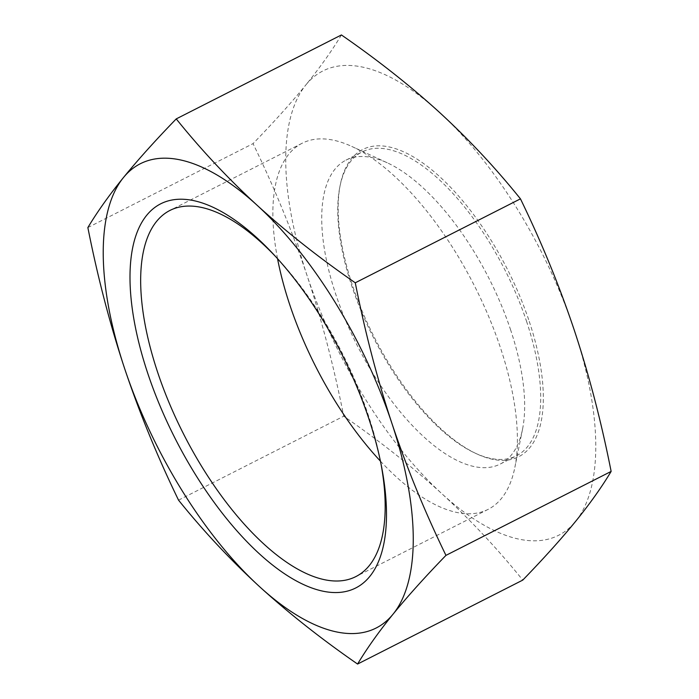<?xml version="1.0" encoding="UTF-8"?>
<svg xmlns="http://www.w3.org/2000/svg" width="699" height="699" viewBox="0 0 699 699"><rect width="100%" height="100%" fill="white"/><g stroke="black" fill="none" stroke-linecap="round" stroke-linejoin="round"><path stroke-width="0.52" stroke-dasharray="3.5 2.62" d="M526.758 321.968A170.407 73.902 -116.9 0 0 362.03 151.971A170.407 73.902 -116.9 0 0 339.854 186.843A170.407 73.902 -116.9 0 0 373.362 337.372A170.407 73.902 -116.9 0 0 475.206 453.17A170.407 73.902 -116.9 0 0 516.447 455.809A170.407 73.902 -116.9 0 0 526.758 321.968M529.248 321.391A172.303 74.723 63.1 0 1 477.129 454.062A172.303 74.723 63.1 0 1 374.148 336.97A172.303 74.723 63.1 0 1 340.273 184.763A172.303 74.723 63.1 0 1 424.075 163.898A172.303 74.723 63.1 0 1 529.248 321.391M510.698 330.129A170.407 73.902 -116.9 0 0 387.202 162.78A170.407 73.902 -116.9 0 0 345.97 160.141A170.407 73.902 -116.9 0 0 335.66 293.982A170.407 73.902 -116.9 0 0 500.388 463.979A170.407 73.902 -116.9 0 0 522.564 429.107A170.407 73.902 -116.9 0 0 510.698 330.129M341.418 34.95C332.051 50.573 320.221 67.218 305.9 84.885A260.351 112.906 63.1 0 1 439.61 112.495A260.351 112.906 63.1 0 1 574.464 330.732A260.351 112.906 63.1 0 1 575.618 521.358A260.351 112.906 63.1 0 1 441.908 493.747A260.351 112.906 63.1 0 1 307.053 275.511A260.351 112.906 63.1 0 1 305.9 84.885C291.413 102.639 273.79 122.22 253.047 143.627C274.183 187.166 292.191 231.133 307.053 275.511C321.741 319.976 333.965 366.879 343.725 416.202C379.915 441.235 412.646 467.081 441.908 493.747C471.004 520.502 497.959 549.292 522.765 580.1M380.981 463.786A205.323 89.044 -116.9 0 0 380.457 460.999A205.323 89.044 -116.9 0 0 277.686 258.77A205.323 89.044 -116.9 0 0 275.738 256.699M380.439 461.148A205.323 89.044 -116.9 0 0 488.155 509.353A205.323 89.044 -116.9 0 0 514.875 467.351A205.323 89.044 -116.9 0 0 474.507 285.97A205.323 89.044 -116.9 0 0 351.789 146.44A205.323 89.044 -116.9 0 0 302.108 143.269A205.323 89.044 -116.9 0 0 277.547 258.691M87.864 227.577L253.047 143.627M178.542 500.152L343.725 416.202M475.206 453.17L477.129 454.062M339.854 186.843L340.273 184.763M500.388 463.979L516.447 455.809M345.97 160.141L362.03 151.971M277.686 258.77L273.746 254.541M380.457 460.999L381.549 466.67M387.202 162.78L351.789 146.44M522.564 429.107L514.875 467.351M302.108 143.269L169.874 210.469M488.155 509.353L355.931 576.553"/><path stroke-width="1.05" d="M275.738 256.699A205.323 89.044 -116.9 0 0 169.874 210.469A205.323 89.044 -116.9 0 0 157.458 371.737A205.323 89.044 -116.9 0 0 355.931 576.553A205.323 89.044 -116.9 0 0 369.264 565.622A205.323 89.044 -116.9 0 0 380.981 463.786M369.806 576.422A215.379 93.404 63.1 0 1 210.119 496.771A215.379 93.404 63.1 0 1 134.042 241.828A215.379 93.404 63.1 0 1 273.746 254.541A215.379 93.404 63.1 0 1 381.549 466.67A215.379 93.404 63.1 0 1 369.806 576.422M277.547 258.691A205.323 89.044 -116.9 0 0 289.683 304.537A205.323 89.044 -116.9 0 0 380.439 461.148M357.582 664.05L522.765 580.1C543.507 558.693 561.131 539.112 575.618 521.358C589.939 503.691 601.769 487.046 611.136 471.423C601.385 422.1 589.161 375.197 574.464 330.732C559.602 286.354 541.603 242.387 520.458 198.848C495.652 168.04 468.706 139.25 439.61 112.495C410.339 85.828 377.609 59.974 341.418 34.95L176.235 118.9C201.041 149.708 227.996 178.498 257.092 205.253A260.351 112.906 -116.9 0 0 123.382 177.642A260.351 112.906 -116.9 0 0 124.536 368.268A260.351 112.906 -116.9 0 0 259.39 586.505A260.351 112.906 -116.9 0 0 393.1 614.115A260.351 112.906 -116.9 0 0 391.947 423.489C406.809 467.867 424.817 511.834 445.953 555.373C425.21 576.78 407.587 596.361 393.1 614.115C378.779 631.782 366.949 648.427 357.582 664.05C321.391 639.026 288.661 613.172 259.39 586.505C230.294 559.75 203.348 530.96 178.542 500.152C157.397 456.613 139.398 412.646 124.536 368.268C109.839 323.803 97.615 276.9 87.864 227.577C97.231 211.954 109.061 195.309 123.382 177.642C137.869 159.888 155.493 140.307 176.235 118.9M257.092 205.253C286.354 231.919 319.085 257.765 355.275 282.798C365.035 332.121 377.259 379.024 391.947 423.489A260.351 112.906 -116.9 0 0 257.092 205.253M445.953 555.373L611.136 471.423M355.275 282.798L520.458 198.848"/></g></svg>
